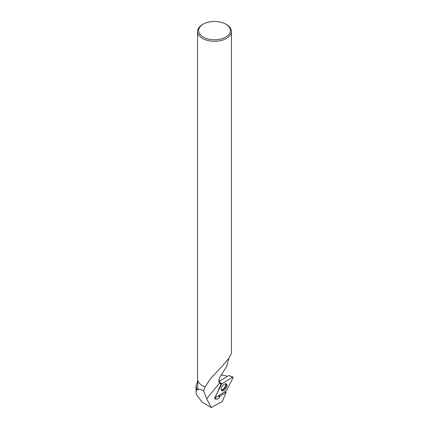 <?xml version="1.0" encoding="UTF-8"?>
<svg xmlns="http://www.w3.org/2000/svg" width="429" height="429" viewBox="0 0 429 429"><rect width="100%" height="100%" fill="white"/><g stroke="black" fill="none" stroke-linecap="round" stroke-linejoin="round"><path stroke-width="0.64" d="M218.897 381.622L228.759 375.509L232.952 377.086A0.847 0.44 125.4 0 0 232.539 377.171L222.147 383.617A0.847 0.44 125.4 0 0 221.637 384.196L215.251 396.761A0.847 0.44 125.4 0 0 215.197 397.474A0.847 0.44 125.4 0 0 215.696 397.447L226.088 391.001A0.847 0.44 125.4 0 0 226.598 390.422L232.985 377.858A0.847 0.44 125.4 0 0 232.952 377.086M218.994 382.035L222.147 383.617M226.796 384.271A4.113 2.134 125.4 0 0 226.426 383.912A4.113 2.134 125.4 0 0 222.576 385.816A4.113 2.134 125.4 0 0 221.439 390.347A4.113 2.134 125.4 0 0 221.664 390.604A4.113 2.134 125.4 0 0 225.552 388.942A4.113 2.134 125.4 0 0 226.796 384.271M227.193 376.48L226.013 375.793L221.225 375.032M205.142 387.001A16.795 9.695 180 0 1 202.633 385.805L202.52 385.741A16.956 9.792 180 0 0 205.105 386.963L203.652 390.958L206.66 398.793L211.384 407.55L202.166 402.225L196.31 394.396L196.015 391.849L196.836 389.13L196.032 385.805L197.715 381.108M202.52 385.741A16.956 9.792 180 0 1 197.554 378.818L197.554 31.494A16.956 9.792 0 0 0 202.52 38.417A16.956 9.792 0 0 0 220.999 40.54A16.956 9.792 0 0 0 231.467 31.494A16.956 9.792 0 0 0 226.501 24.571L225.745 24.137A15.889 9.175 0 0 0 203.276 24.137A15.889 9.175 0 0 0 203.276 37.108A15.889 9.175 0 0 0 225.745 37.108A15.889 9.175 0 0 0 225.745 24.137M203.276 24.137L202.52 24.571A16.956 9.792 0 0 0 197.554 31.494M205.105 386.963L210.43 378.721L222.705 365.621L228.823 358.231L231.467 353.405L231.467 31.494M228.786 358.285L226.732 366.409L220.426 376.303C218.693 379.172 218.404 381.435 219.557 383.081L221.412 383.826L218.795 388.974M221.176 383.832L215.926 395.849C214.849 397.007 214.532 398.085 214.983 399.088L216.666 399.018C217.766 399.329 218.752 398.638 219.627 396.948L219.916 396.262L226.126 392.374L222.324 401.421L211.384 407.55M203.652 390.958C200.949 389.157 199.142 388.813 198.23 389.934A16.795 9.695 180 0 1 197.715 387.548L197.715 380.164M198.23 389.934L196.836 389.13M218.897 395.463L225.155 391.58M226.126 392.374L225.15 391.597M219.916 396.262L218.87 395.517M214.827 397.71L216.666 399.018M221.412 383.826L219.144 382.443M232.539 377.171L229.467 375.643M221.637 384.196L221.348 383.96M220.233 383.043L219.074 382.089M225.927 383.751A4.027 2.091 -54.6 0 1 225.011 387.945A4.027 2.091 -54.6 0 1 221.348 390.192M221.225 389.822A3.861 2 125.4 0 0 224.582 387.639A3.861 2 125.4 0 0 225.536 383.751M219.557 383.081L206.66 398.793M218.173 395.913L219.627 396.948M218.876 380.367L219.938 380.979M196.032 391.286L196.032 385.805"/></g></svg>
